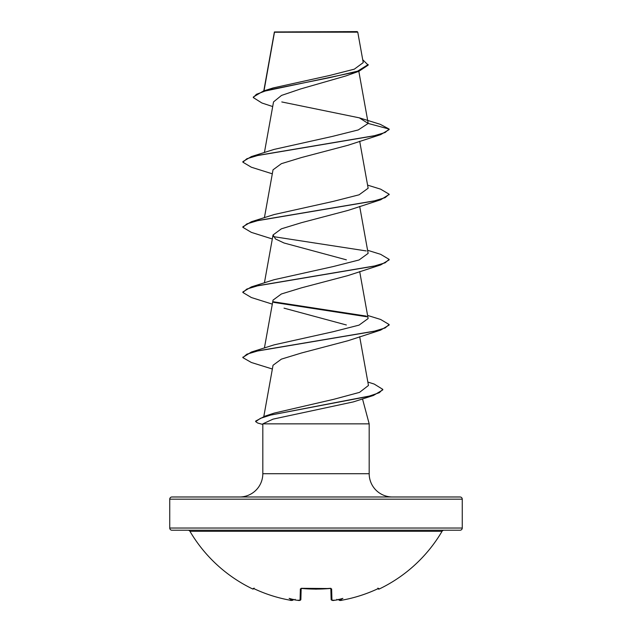 <?xml version="1.0" encoding="UTF-8"?>
<svg xmlns="http://www.w3.org/2000/svg" width="632" height="632" viewBox="0 0 632 632"><rect width="100%" height="100%" fill="white"/><g stroke="black" fill="none" stroke-linecap="round" stroke-linejoin="round"><path stroke-width="0.95" d="M377.399 588.953L378.781 588.471L379.082 589.087A0.735 0.735 0 0 1 378.11 588.748L378.07 588.668M379.082 589.087A146.261 146.261 0 0 0 442.06 531.299L189.94 531.299A146.261 146.261 0 0 0 252.918 589.087L253.219 588.471L254.593 588.961A145.755 145.7 -0 0 0 289.804 600.147L292.292 600.353M293.264 599.499L293.248 599.626C292.395 600.526 291.273 600.708 289.875 600.163L289.804 600.147C277.59 597.912 265.859 594.183 254.593 588.961C265.859 594.183 277.59 597.912 289.804 600.147L292.426 599.973A108.214 51.239 -36.7 0 1 289.14 598.378A108.214 56.904 33.8 0 0 295.176 599.973L295.112 599.294L295.176 599.973A145.842 145.289 0 0 0 297.459 600.282L299.955 600.258M301.14 588.479A0.735 0.664 -178.5 0 1 300.358 588.953L301.82 588.471A146.261 131.456 0 0 0 330.18 588.471L331.642 588.953L331.934 600.147L334.541 600.282A145.842 145.289 -0 0 0 336.824 599.973A108.214 56.904 -33.8 0 0 342.86 598.378A108.214 51.239 36.7 0 1 339.574 599.973L342.196 600.147A145.755 145.7 -0 0 0 377.407 588.953L377.407 588.953C366.141 594.183 354.41 597.912 342.196 600.147C354.41 597.912 366.141 594.183 377.407 588.961L378.497 588.526L377.81 588.131M188.052 530.224A2.196 2.196 0 0 1 189.94 531.299M443.948 530.224A2.196 2.196 0 0 0 442.06 531.299M169.739 528.028A2.196 2.196 0 0 0 171.936 530.224L460.064 530.224A2.196 2.196 0 0 0 462.261 528.028L462.261 499.177L169.739 499.177L169.739 528.028L462.261 528.028M272.692 106.547L261.925 103.008L253.306 97.581L253.306 97.036L263.394 91.024L273.142 87.935L329.296 75.556L354.331 69.157L363.234 62.608L357.767 32.161L357.214 31.6L274.43 31.956M357.767 32.161L274.478 32.24L264.01 90.834M462.261 499.177A2.196 2.196 0 0 0 460.064 496.981L171.936 496.981A2.196 2.196 0 0 0 169.739 499.177M392.456 496.981A23.265 23.265 0 0 1 369.183 473.708L262.817 473.708A23.265 23.265 0 0 1 239.544 496.981L392.456 496.981L239.544 496.981M367.848 382.052L374.207 384.066L382.787 389.352L382.787 389.889L373.386 395.482L353.391 401.889L273.063 419.127L262.817 423.851L369.183 423.851L369.183 473.708M362.499 398.887L369.183 423.851M262.817 423.851L262.817 473.708M253.306 97.581L256.41 94.294L265.282 91L358.913 71.282L345.846 75.943L300.603 88.954L281.517 95.424L273.53 101.91L264.413 152.549M368.172 123.445L389.13 129.054L385.141 132.499L373.607 135.943L251.362 156.586L274.098 149.405L332.313 136.433L358.281 129.931L368.172 123.445L359.3 117.836L380.195 124.299L389.13 129.054L389.13 129.6L380.638 134.648L347.971 145.273L301.448 157.542L281.398 163.672L273.048 169.803M347.924 210.432L301.448 222.693L281.382 228.823L273.063 234.954L275.528 238.983L284.052 243.004L346.352 259.823M367.587 250.272L380.638 254.317L389.13 259.365L389.13 259.91L380.638 264.95L347.948 275.584L301.488 287.837L281.366 293.983L273.04 300.105L264.413 348.003M284.037 308.155L346.36 324.974M367.587 315.431L380.638 319.468L389.13 324.516L389.13 325.061L380.638 330.109L347.963 340.735L301.464 352.996L281.398 359.126L273.04 365.257L263.813 416.528M382.787 389.352L379.326 392.701L369.436 396.051L264.911 416.164L274.256 413.083L333.822 399.29L359.521 392.377L368.464 385.465L359.687 336.706M389.13 324.516L385.141 327.961L373.607 331.397L251.362 352.048L274.098 344.859L333.269 331.689L359.079 325.117L368.14 318.528L359.687 271.547M389.13 259.365L385.141 262.809L373.607 266.246L251.362 286.896L274.098 279.707L333.254 266.546L359.063 259.973L368.14 253.377L359.687 206.395M367.587 185.121L380.638 189.166L389.13 194.214L385.141 197.65L373.607 201.095L251.362 221.737L274.098 214.556L333.246 201.387L359.087 194.806L368.14 188.225L359.687 141.244M359.3 117.836L281.785 101.95M358.913 71.282L368.187 65.112L362.744 59.764M263.394 91.024L328.956 77.799L357.562 71.187L368.187 64.567M380.638 134.648L258.393 155.298L246.859 158.735L242.87 162.179L251.362 167.227L272.313 173.816M389.107 194.482L380.638 199.799L258.393 220.45L246.859 223.886L242.87 227.33L251.362 232.379L272.313 238.975M380.638 264.95L258.393 285.601L246.859 289.045L242.87 292.482L251.362 297.53L272.313 304.126M273.672 302.373L367.097 316.798M380.638 330.109L258.393 350.752L246.859 354.197L242.87 357.641L251.37 362.492L272.36 369.017M373.386 395.482L270.583 415.082L260.431 418.352L255.668 421.623L257.722 423.037L262.817 424.443M251.362 156.586L242.87 161.634L242.87 162.179M251.362 221.737L242.87 226.785L242.87 227.33M273.3 236.613L366.252 250.936M251.362 286.896L242.87 291.945L242.87 292.482M273.293 301.764L366.26 316.087M251.362 352.048L242.893 357.364M264.911 416.164L255.668 421.078L255.668 421.623M301.156 588.582L300.872 599.444A0.735 0.719 -178.5 0 1 300.066 600.147L297.522 600.297M331.934 600.147A0.735 0.719 -1.5 0 1 331.128 599.444L330.844 588.582M339.597 600.282A0.735 0.727 -5 0 1 338.752 599.626L338.736 599.499M338.72 599.294L339.574 599.973M336.824 599.973L336.888 599.294L336.824 599.973M330.86 588.479A0.735 0.664 -1.5 0 0 331.642 588.953M292.403 600.282A0.735 0.727 5 0 0 293.248 599.626M292.426 599.973L293.28 599.294M330.836 588.313L316 589.158L301.82 588.471M300.066 600.147L300.358 588.953M274.375 32.058L263.789 90.905M358.826 71.313L368.148 123.106M273.032 169.795L264.413 217.7M273.04 234.946L264.413 282.852M274.312 32.698L274.312 32.208M347.932 210.44L380.638 199.799M389.13 194.214L389.13 194.751M242.87 357.096L242.87 357.641M336.619 600.013L332.677 600.392M301.164 588.313L330.173 588.542M342.125 600.163L342.196 600.147C340.324 600.724 339.179 600.558 338.752 599.626L338.792 599.815M340.285 600.392L342.07 600.171M300.856 599.594L299.45 600.392M295.357 600.005L297.459 600.289L295.357 600.005M293.177 599.894L291.723 600.392M254.593 588.961L253.503 588.526L254.593 588.961M252.918 589.087L253.89 588.748M254.19 588.131L253.503 588.526M331.128 599.444C331.689 600.463 332.827 600.748 334.541 600.289M301.022 588.629L301.827 588.542M300.872 599.444C300.658 600.439 299.521 600.716 297.459 600.289"/></g></svg>

